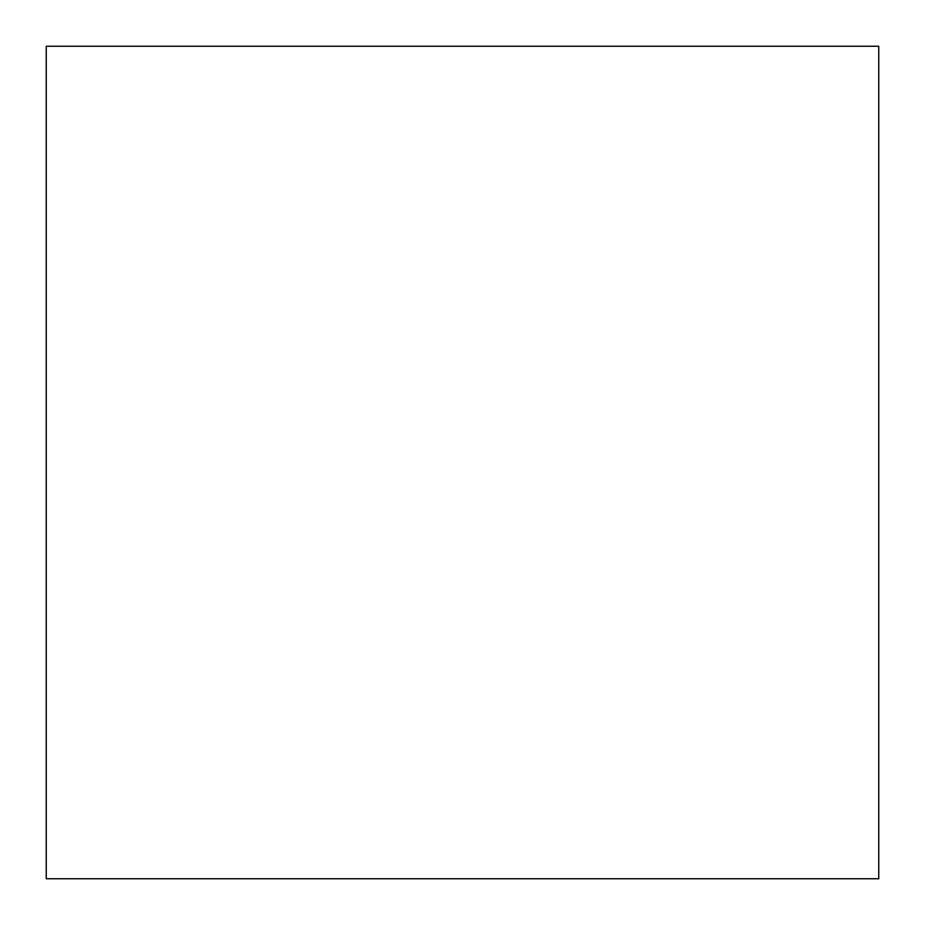 <?xml version="1.0" encoding="UTF-8"?>
<svg xmlns="http://www.w3.org/2000/svg" width="925" height="925" viewBox="0 0 925 925"><rect width="100%" height="100%" fill="white"/><g stroke="black" fill="none" stroke-linecap="round" stroke-linejoin="round"><path stroke-width="0.69" stroke-dasharray="4.62 3.47" d="M46.25 878.75L46.25 46.25L878.75 46.25L878.75 878.75L46.25 878.75"/><path stroke-width="1.39" d="M46.25 46.25L878.75 46.25L878.75 878.75L46.25 878.75L46.25 46.25"/></g></svg>
